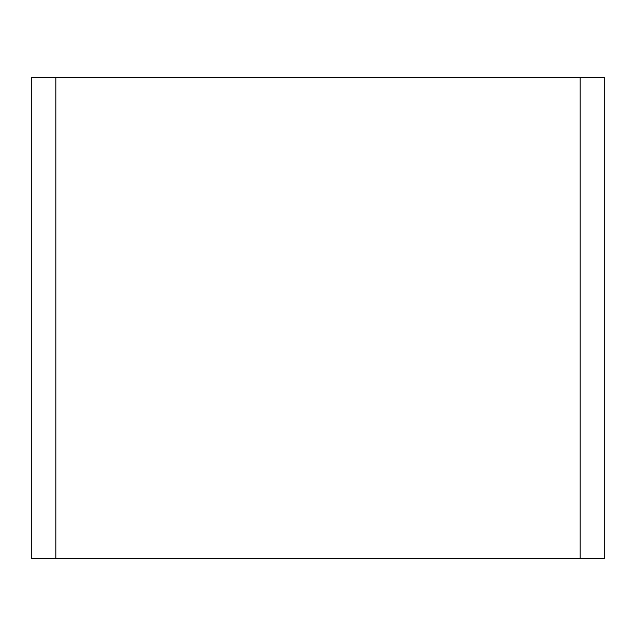<?xml version="1.0" encoding="UTF-8"?>
<svg xmlns="http://www.w3.org/2000/svg" width="636" height="636" viewBox="0 0 636 636"><rect width="100%" height="100%" fill="white"/><g stroke="black" fill="none" stroke-linecap="round" stroke-linejoin="round"><path stroke-width="0.95" d="M55.849 77.497L31.8 77.497L31.8 558.503L55.849 558.503L55.849 77.497L580.151 77.497L580.151 558.503L604.2 558.503L604.2 77.497L580.151 77.497M604.2 77.497L604.2 558.503M580.151 558.503L55.849 558.503"/></g></svg>
